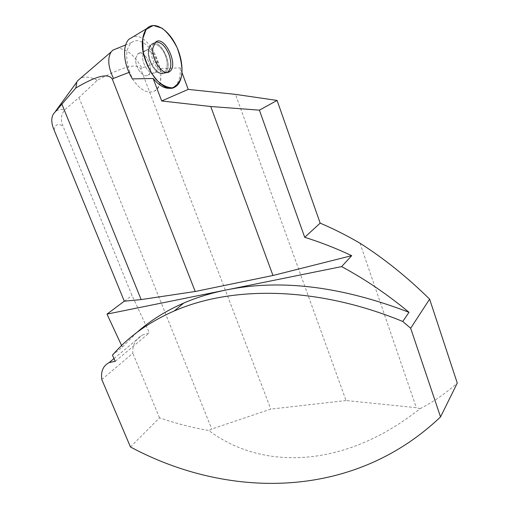 <?xml version="1.0" encoding="UTF-8"?>
<svg xmlns="http://www.w3.org/2000/svg" width="509" height="509" viewBox="0 0 509 509"><rect width="100%" height="100%" fill="white"/><g stroke="black" fill="none" stroke-linecap="round" stroke-linejoin="round"><path stroke-width="0.38" stroke-dasharray="2.54 1.91" d="M129.789 72.119C125.138 58.35 125.723 48.489 131.545 42.546C138.798 36.26 152.242 46.663 157.733 61.971L160.182 68.46C161.9 79.754 159.966 87.287 154.392 91.066C147.425 94.095 140.102 90.042 132.41 78.914L129.789 72.119L128.955 72.437M157.733 61.971L141.846 68.072C134.605 55.15 126.41 48.578 117.261 48.355M182.044 72.768L180.243 67.92L160.182 68.46M130.457 446.978L159.514 417.832C175.554 423.386 191.995 427.611 208.843 430.512C261.734 470.481 344.262 468.986 420.071 408.676L416.349 407.703L346.063 400.545L235.54 94.381M346.063 400.545L270.807 409.109L211.731 429.036L208.843 430.512M53.343 114.054C55.825 110.288 59.712 108.792 65.006 109.569L78.978 97.537L97.257 80.327C122.904 66.501 137.417 62.709 140.777 68.95L270.807 409.109M101.806 379.529L132.817 353.265C132.238 345.178 135.432 339.096 142.393 335.005L149.417 332.791L131.99 295.455L63.091 126.334C60.266 119.92 60.908 114.34 65.031 109.594M159.514 417.832L132.817 353.265M136.851 332.485L122.313 347.1L112.432 355.212M420.071 408.676C433.178 402.015 445.579 393.482 457.267 383.073M115.276 361.307L149.417 332.791M124.304 301.194L131.99 295.455M97.257 80.327C90.545 76.904 84.984 76.197 80.568 78.208M121.587 345.541L122.313 347.1M180.243 67.92C180.67 77.559 178.417 83.979 173.499 87.173L171.679 87.962M359.99 243.213L416.349 407.703M78.978 97.537L211.731 429.036M167.276 72.399C160.901 76.566 149.392 59.687 151.313 48.603L153.667 43.227L155.646 42.113M135.814 58.032L137.831 53.871C144.365 48.139 155.226 70.306 148.259 74.95C143.659 79.232 134.242 66.603 135.814 58.032C134.242 66.603 143.659 79.232 148.259 74.95C155.226 70.306 144.365 48.139 137.831 53.871L135.814 58.032M132.41 78.914C140.102 90.042 147.425 94.095 154.392 91.066C171.469 83.101 151.345 31.074 133.027 36.826M140.777 68.95L141.846 68.072M54.107 130.005C55.277 124.202 58.274 122.981 63.091 126.334M148.876 49.755L151.198 44.461C159.775 35.821 174.867 67.226 165.05 72.889C158.916 77.915 146.904 61.016 148.876 49.755C146.904 61.016 158.916 77.915 165.05 72.889C174.867 67.226 159.775 35.821 151.198 44.461L148.876 49.755M148.393 50.232L148.577 49.157C150.346 40.523 159.68 43.316 164.452 53.509C169.421 63.523 167.187 75.128 160.443 73.411C154.081 72.335 146.961 58.77 148.393 50.232C146.961 58.77 154.081 72.335 160.443 73.411C167.187 75.128 169.421 63.523 164.452 53.509C159.68 43.316 150.346 40.523 148.577 49.157L148.393 50.232M142.781 55.296L144.772 51.123C151.256 45.396 162.104 67.703 155.194 72.335C150.632 76.617 141.241 63.892 142.781 55.296C141.241 63.892 150.632 76.617 155.194 72.335C162.104 67.703 151.256 45.396 144.772 51.123L142.781 55.296M131.545 42.546L125.666 44.938M113.991 358.552L142.393 335.005M165.05 72.889L167.716 72.144L160.443 73.411C160.545 72.571 158.795 72.214 155.194 72.335L148.259 74.95L155.194 72.335C158.795 72.214 160.545 72.571 160.443 73.411L165.05 72.889M155.296 42.412L151.198 44.461L148.577 49.157L144.772 51.123L137.831 53.871L148.577 49.157L151.198 44.461L153.667 43.227M175.3 86.81L173.499 87.173"/><path stroke-width="0.76" d="M117.261 48.355L112.801 50.168L111.191 51.88C107.329 58.249 108.086 67.086 113.469 78.392L128.955 72.437M133.027 36.826L128.777 39.378C126.773 41.503 125.468 44.544 124.851 48.501C123.763 58.478 126.277 68.613 132.41 78.914L153.139 78.475L161.684 100.967L210.739 106.515L259.393 110.154L277.087 100.438L235.54 94.381L188.235 89.393L182.044 72.768M210.739 106.515L272.97 275.484L195.202 291.498L112.381 79.302C108.856 72.768 96.685 75.656 75.86 87.968L53.343 114.054M440.533 416.916L457.267 383.073L429.628 299.139L410.661 328.241L440.533 416.916C352.05 501.117 226.492 498.521 130.457 446.978L101.806 379.529C100.68 371.436 103.104 365.799 109.085 362.618L115.276 361.307L112.432 355.212C128.236 336.843 148.851 322.089 174.263 310.954C231.659 285.905 316.159 285.873 402.765 321.472L408.988 312.297C341.075 286.217 280.001 278.805 225.786 290.06C210.65 293.159 196.627 297.498 183.717 303.078C165.699 310.942 150.079 320.74 136.851 332.485M410.661 328.241L402.765 321.472M429.628 299.139C407.448 277.31 384.238 258.667 359.99 243.213C346.744 235.482 333.465 228.789 320.167 223.127L304.719 237.321C320.6 242.271 336.258 248.386 351.694 255.664L341.634 266.601C365.195 279.32 387.648 294.552 408.988 312.297M53.362 114.08C51.034 118.145 51.282 123.458 54.107 130.005L124.304 301.194L141.146 299.591L195.202 291.498M80.568 78.208L77.572 80.785L76.814 82.083L75.86 87.968M341.634 266.601L106.998 314.11L124.304 301.194M272.97 275.484L351.694 255.664M106.998 314.11L121.587 345.541M171.679 87.962C165.909 89.457 159.731 86.295 153.139 78.475M188.235 89.393L161.684 100.967M259.393 110.154L304.719 237.321M320.167 223.127L277.087 100.438M141.146 299.591L61.831 103.951M155.646 42.113C160.831 41.7 165.298 45.874 169.039 54.628C171.8 63.021 171.355 68.861 167.716 72.144L167.276 72.399M152.929 47.84C150.931 59.407 163.23 76.795 169.472 71.648C179.473 65.852 164.038 33.569 155.296 42.412L152.929 47.84M142.749 38.652C138.664 61.564 162.804 96.099 175.3 86.81C183.864 81.981 184.22 62.384 176.356 46.045C168.644 29.586 154.354 20.513 146.974 28.472C144.798 30.82 143.392 34.211 142.749 38.652L146.166 29.433L153.241 25.45L161.945 28.129C167.448 32.302 172.506 38.824 177.113 47.693C180.689 57.466 182.298 66.234 181.929 74.009C180.631 81.001 177.45 85.62 172.373 87.866C166.583 87.612 160.939 84.589 155.442 78.8C149.748 71.012 145.644 61.901 143.131 51.454L142.749 38.652M112.381 79.302L113.469 78.392M125.666 44.938L112.801 50.168M174.263 310.954L183.717 303.078M109.085 362.618L113.991 358.552M77.572 80.785L111.191 51.88M55.513 111.28L76.814 82.083M128.777 39.378L146.974 28.472M167.716 72.144L169.472 71.648"/></g></svg>
